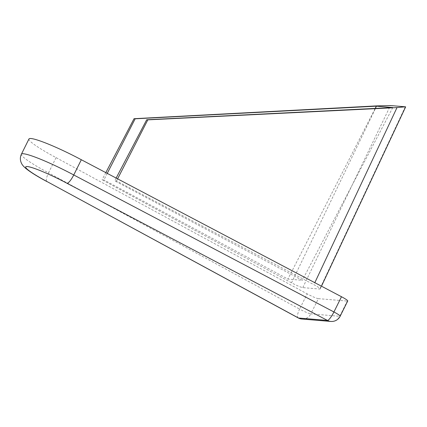 <?xml version="1.0" encoding="UTF-8"?>
<svg xmlns="http://www.w3.org/2000/svg" width="427" height="427" viewBox="0 0 427 427"><rect width="100%" height="100%" fill="white"/><g stroke="black" fill="none" stroke-linecap="round" stroke-linejoin="round"><path stroke-width="0.32" stroke-dasharray="2.13 1.6" d="M405.303 106.793L319.764 289.036L320.191 288.94L321.478 286.197M376.715 105.891L291.513 282.813C296.733 285.556 300.491 287.163 302.791 287.622L319.764 289.036C320.88 288.898 319.086 287.531 314.384 284.942L313.882 284.676L314.816 282.69M347.727 300.966A9.506 1.035 26.4 0 1 347.3 301.062L339.737 316.295L310.819 313.882L318.382 298.649L347.3 301.062M318.382 298.649A9.506 1.035 26.4 0 1 307.162 293.872L299.605 309.105L48.513 172.866C46.137 178.022 45.705 180.957 47.216 181.662M28.967 138.962A44.36 4.841 -153.6 0 0 56.076 157.632L307.162 293.872M291.513 282.813L102.085 179.778L103.884 179.932L287.894 279.087L302.316 280.288L114.708 180.834L116.507 180.984L313.882 284.676M56.076 157.632L48.513 172.866A44.36 4.841 26.4 0 1 21.403 154.195M117.606 178.844L116.507 180.984M116.149 178.075L114.708 180.834M392.797 107.54L302.316 280.288M375.216 108.41L287.894 279.087M107.236 173.383L103.884 179.932M105.821 172.636L102.085 179.778M298.201 317.912A9.506 2.989 -61.5 0 1 299.605 309.105A9.506 1.035 -153.6 0 0 310.819 313.882A9.506 9.111 94.8 0 1 301.942 319.033M330.861 321.446A9.506 9.111 94.8 0 0 339.737 316.295A9.506 1.035 -153.6 0 0 340.164 316.199M302.791 287.622L390.475 105.554"/><path stroke-width="0.64" d="M314.816 282.69L397.009 107.583L405.303 106.793L390.475 105.554L376.715 105.891L134.041 118.701L105.821 172.636M321.478 286.197L405.65 106.873L405.303 106.793M81.322 159.735A44.36 4.841 -153.6 0 0 30.963 138.519A44.36 4.841 -153.6 0 0 28.967 138.962L21.403 154.195A44.36 4.841 26.4 0 1 23.4 153.752A44.36 4.841 26.4 0 1 73.759 174.969L333.925 311.966L341.488 296.733L81.322 159.735L73.759 174.969C71.063 180.103 68.827 182.884 67.055 183.316A34.854 3.806 -153.6 0 0 27.285 166.535A34.854 3.806 -153.6 0 0 47.216 181.662L298.532 318.024L327.45 320.437L67.055 183.316M341.488 296.733A9.506 1.035 26.4 0 1 347.727 300.966L340.164 316.199A9.506 1.035 -153.6 0 0 333.925 311.966A9.506 2.023 -62.2 0 1 327.45 320.437A9.506 9.111 94.8 0 0 330.861 321.446A9.506 9.506 0 0 0 340.164 316.199M298.201 317.912A9.506 9.506 0 0 0 301.942 319.033A9.506 9.111 94.8 0 1 298.532 318.024A9.506 2.989 -61.5 0 1 298.201 317.912L47.216 181.662M397.009 107.583L147.822 119.854L117.606 178.844M147.822 119.854L146.696 119.757L116.149 178.075M146.696 119.757L392.797 107.54L376.363 106.168L375.216 108.41M376.363 106.168L135.167 118.797L107.236 173.383M135.167 118.797L134.041 118.701M301.942 319.033L330.861 321.446M21.403 154.195C20.042 157.072 20.021 160.013 21.35 163.018C22.044 164.721 23.656 166.626 26.186 168.734C30.701 172.332 37.613 176.613 46.917 181.571"/></g></svg>
